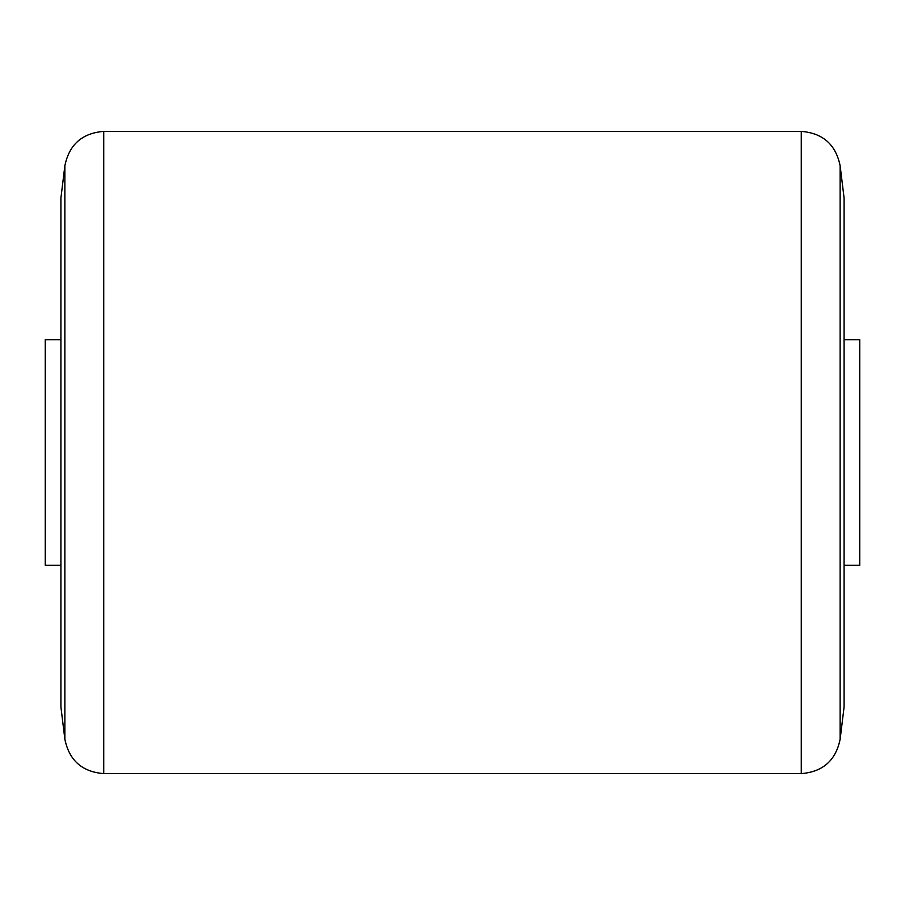<?xml version="1.0" encoding="UTF-8"?>
<svg xmlns="http://www.w3.org/2000/svg" width="905" height="905" viewBox="0 0 905 905"><rect width="100%" height="100%" fill="white"/><g stroke="black" fill="none" stroke-linecap="round" stroke-linejoin="round"><path stroke-width="1.36" d="M844.082 339.714L859.75 339.714L859.75 565.286L844.082 565.286M60.918 197.969L60.918 707.031L64.866 739.215L64.866 165.785L60.918 197.969M840.134 739.215L844.082 707.031L844.082 197.969L840.134 165.785C835.813 144.574 822.849 133.114 801.264 131.395L801.264 773.605C822.849 771.886 835.813 760.426 840.134 739.215L840.134 165.785M60.918 339.714L45.25 339.714L45.25 565.286L60.918 565.286M801.264 131.395L103.736 131.395L103.736 773.605C82.151 771.886 69.199 760.426 64.866 739.215M103.736 773.605L801.264 773.605M103.736 131.395C82.151 133.114 69.199 144.574 64.866 165.785"/></g></svg>
